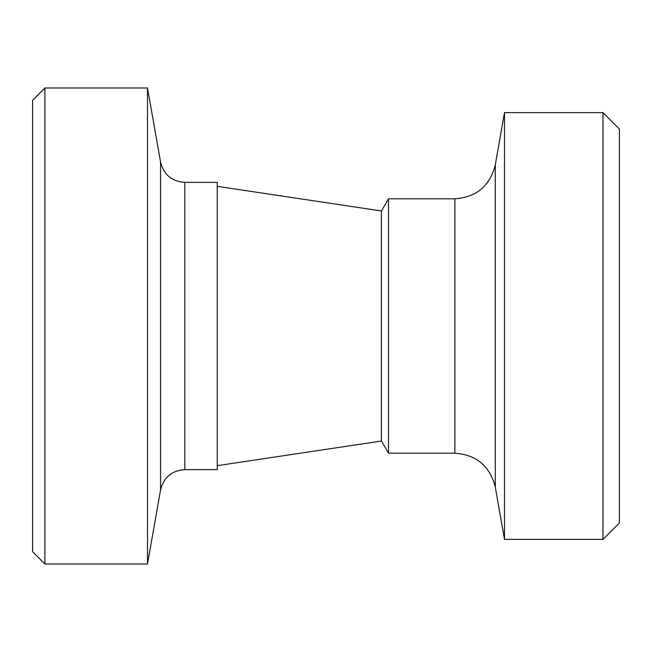 <?xml version="1.0" encoding="UTF-8"?>
<svg xmlns="http://www.w3.org/2000/svg" width="652" height="652" viewBox="0 0 652 652"><rect width="100%" height="100%" fill="white"/><g stroke="black" fill="none" stroke-linecap="round" stroke-linejoin="round"><path stroke-width="0.98" d="M44.907 87.996L32.6 100.31L32.6 551.69L44.907 564.004L44.907 87.996L147.499 87.996L147.499 564.004L44.907 564.004M184.801 469.619L184.801 182.381L217.255 182.381L217.255 469.619L184.801 469.619C171.843 470.54 163.758 477.321 160.555 489.97L147.499 564.004M602.986 539.383L619.4 522.969L619.4 129.031L602.986 112.617L602.986 539.383L504.501 539.383L504.501 112.617L602.986 112.617M454.876 198.795L454.876 453.205L388.502 453.205L388.502 198.795L454.876 198.795C476.506 197.246 489.97 185.942 495.284 164.883L504.501 112.617M217.255 186.342L381.396 210.963L381.396 441.037L217.255 465.658M184.801 182.381C171.843 181.46 163.758 174.679 160.555 162.03L160.555 489.97M454.876 453.205C476.506 454.754 489.97 466.058 495.284 487.117L495.284 164.883M160.555 162.03L147.499 87.996M495.284 487.117L504.501 539.383M381.396 440.899L388.502 453.205M381.396 211.101L388.502 198.795"/></g></svg>

